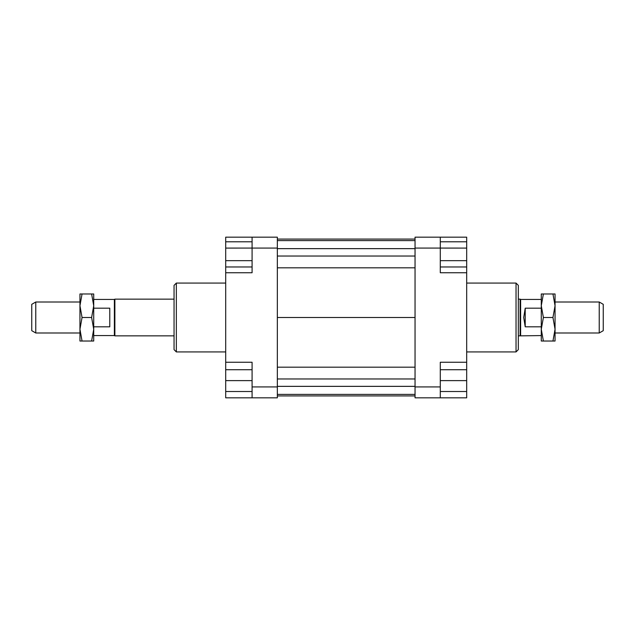 <?xml version="1.0" encoding="UTF-8"?>
<svg xmlns="http://www.w3.org/2000/svg" width="635" height="635" viewBox="0 0 635 635"><rect width="100%" height="100%" fill="white"/><g stroke="black" fill="none" stroke-linecap="round" stroke-linejoin="round"><path stroke-width="0.95" d="M35.766 302.006L35.766 332.994L31.75 330.676L31.75 304.324L35.766 302.006L79.947 302.006M174.053 335.859L114.871 335.859L114.379 335.574L114.379 299.426L93.718 299.426M93.718 308.189L109.784 308.189L109.784 326.811L93.718 326.811M114.871 335.859L114.871 299.141L114.379 299.426M541.282 335.574L520.128 335.859L520.128 299.141L518.327 299.141M520.621 335.574L520.621 299.426L520.128 299.141M599.234 317.5L599.234 302.006L603.25 304.324L603.25 330.676L599.234 332.994L599.234 317.5M525.216 308.189L525.216 326.811L523.724 317.5L525.216 308.189L541.282 308.189M541.282 326.811L525.216 326.811M516.033 283.075L516.033 351.925L518.327 349.631L518.327 285.369L516.033 283.075L466.685 283.075M176.347 283.075L174.053 285.369L174.053 349.631L176.347 351.925L176.347 283.075L225.695 283.075M440.293 386.929L440.293 362.26L466.685 362.26L466.685 397.827L440.293 397.827L440.293 386.929L415.044 386.929L415.044 397.827L440.293 397.827M466.685 362.26L466.685 272.74L440.293 272.74L440.293 237.172L415.044 237.172L415.044 386.929M415.044 248.071L466.685 248.087L466.685 260.675L440.293 260.675M466.685 272.74L466.685 266.97L440.293 266.97M440.293 237.172L466.685 237.172L466.685 241.792L440.293 241.792M252.087 237.172L252.087 248.071L277.336 248.071L277.336 237.172L225.695 237.172L225.695 241.792L252.087 241.792M277.336 386.929L252.087 386.929L252.087 397.827L277.336 397.827L277.336 248.071M252.087 397.827L225.695 397.827L225.695 391.517L252.087 391.517M225.695 272.74L252.087 272.74L252.087 248.071L225.695 248.087L225.695 362.26L252.087 362.26L252.087 386.929M225.695 362.26L225.695 369.713L252.087 369.713M225.695 391.517L225.695 369.713M225.695 380.619L252.087 380.619M225.695 260.675L252.087 260.675M225.695 266.97L252.087 266.97M225.695 248.087L225.695 241.792M466.685 391.517L440.293 391.517M466.685 369.713L440.293 369.713M466.685 380.619L440.293 380.619M466.685 260.675L466.685 266.97M466.685 241.792L466.685 248.087M277.336 239.085L415.044 239.085M277.336 240.609L415.044 240.609M277.336 248.642L415.044 248.642M277.336 256.032L415.044 256.032M277.336 267.819L415.044 267.819M277.336 317.5L415.044 317.5M277.336 395.915L415.044 395.915M277.336 367.181L415.044 367.181M277.336 378.968L415.044 378.968M277.336 386.358L415.044 386.358M277.336 394.391L415.044 394.391M555.053 329.263L552.95 317.5L555.053 305.737L555.053 341.027L552.95 341.027L555.053 329.263M541.282 329.263L541.282 293.973L543.377 293.973L541.282 305.737L543.377 317.5L541.282 329.263L543.377 341.027L541.282 341.027L541.282 329.263M552.95 293.973L555.053 293.973L555.053 305.737L552.95 293.973L543.377 293.973M543.377 317.5L552.95 317.5M543.377 341.027L552.95 341.027M93.718 329.263L91.623 317.5L93.718 305.737L93.718 341.027L91.623 341.027L93.718 329.263M79.947 329.263L79.947 293.973L82.05 293.973L79.947 305.737L82.05 317.5L79.947 329.263L82.05 341.027L79.947 341.027L79.947 329.263M91.623 293.973L93.718 293.973L93.718 305.737L91.623 293.973L82.05 293.973M82.05 317.5L91.623 317.5M82.05 341.027L91.623 341.027M174.053 299.141L114.871 299.141M599.234 302.006L555.053 302.006M541.282 299.426L520.621 299.426M599.234 332.994L555.053 332.994M520.128 335.859L518.327 335.859M114.379 335.574L93.718 335.574M79.947 332.994L35.766 332.994M225.695 351.925L176.347 351.925M466.685 351.925L516.033 351.925"/></g></svg>
